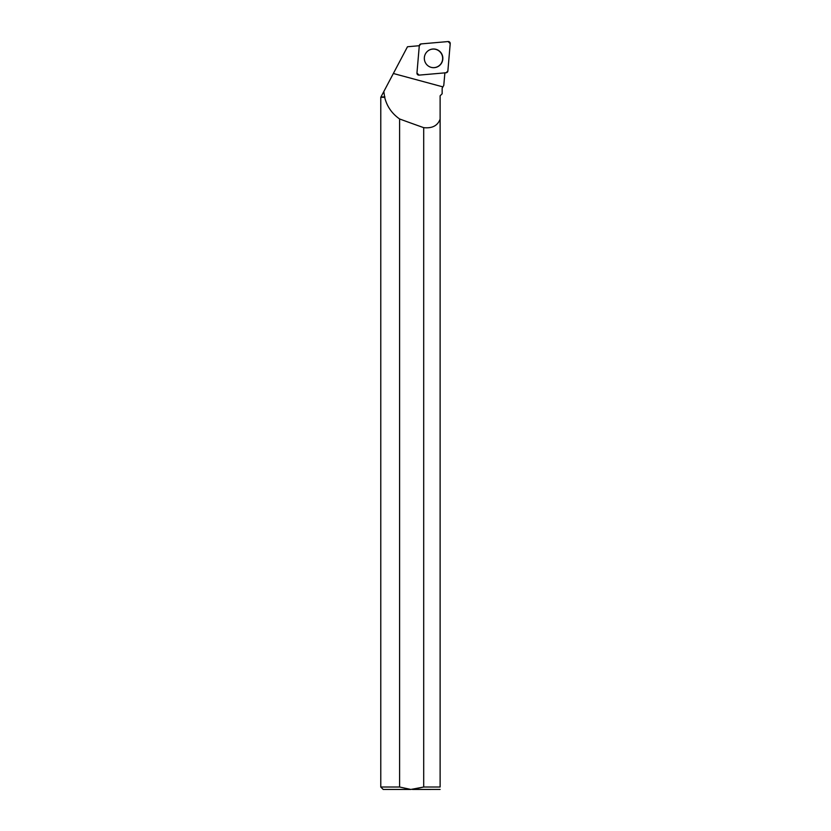 <?xml version="1.0" encoding="UTF-8"?>
<svg xmlns="http://www.w3.org/2000/svg" width="831" height="831" viewBox="0 0 831 831"><rect width="100%" height="100%" fill="white"/><g stroke="black" fill="none" stroke-linecap="round" stroke-linejoin="round"><path stroke-width="1.25" d="M419.032 75.122L446.133 72.754A1.932 1.911 85 0 0 447.867 70.999L450.215 43.648A1.932 1.911 85 0 0 448.148 41.55L421.047 43.918A1.932 1.911 85 0 0 419.302 45.674L416.954 73.035A1.932 1.911 85 0 0 419.032 75.122M440.139 51.73A9.359 9.266 85 0 0 428.204 50.712A9.359 9.266 85 0 0 429.617 66.781A9.359 9.266 85 0 0 440.139 51.73M399.607 118.968C391.848 113.535 386.872 106.316 384.67 97.3L383.818 91.545L380.775 97.3L380.775 787.019L399.607 787.019L399.607 118.968A423.768 54.472 -164.9 0 0 423.696 127.652C432.203 128.545 437.677 125.689 440.118 119.113L440.118 95.814L442.154 93.768L442.154 88.2L443.775 85.396L444.897 72.858M384.93 96.936L381.149 96.936M416.954 73.035L419.291 45.715L407.481 46.754L383.818 91.545M444.907 72.723L443.775 85.396L442.154 88.2L442.154 93.768M440.118 95.814L442.144 93.789M423.696 127.652L423.696 787.019L440.118 787.019L440.118 119.113M384.67 97.3L380.775 97.3M380.775 787.019L383.216 789.45L410.815 789.45L399.607 787.019M410.815 789.45L423.696 787.019L412.488 789.45L440.118 789.429M440.118 787.019C440.118 790.188 440.118 790.188 440.118 787.019M429.554 66.76A9.276 9.193 85 0 0 439.931 51.792A9.276 9.193 85 0 0 428.152 50.743M421.057 43.918L419.302 45.684L416.954 73.024L419.042 75.122L446.122 72.754L447.867 70.988L450.215 43.659L448.138 41.55L421.057 43.918M442.913 86.891L393.354 73.492M419.188 45.726L419.437 45.113"/></g></svg>
